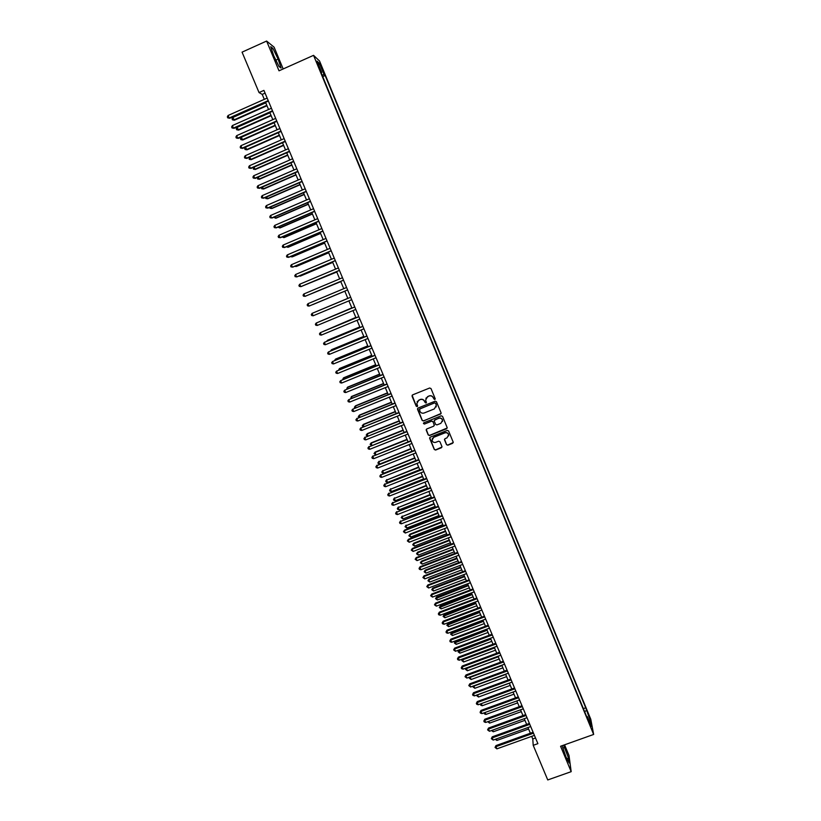 <?xml version="1.0" encoding="UTF-8"?>
<svg xmlns="http://www.w3.org/2000/svg" width="821" height="821" viewBox="0 0 821 821"><rect width="100%" height="100%" fill="white"/><g stroke="black" fill="none" stroke-linecap="round" stroke-linejoin="round"><path stroke-width="1.23" d="M434.771 399.529L435.212 398.739L431.004 388.569L429.66 388.005L412.604 394.88L412.06 396.204L416.226 406.21L417.171 406.611L417.602 405.841L416.801 403.645L418.782 400.155L420.198 399.591C422.117 399.027 423.544 399.632 424.488 401.387L425.966 403.07L426.397 402.3L425.606 400.166L427.587 396.615L429.014 396.04C430.922 395.486 432.359 396.081 433.303 397.836L434.771 399.529M425.863 398.257L429.075 395.896C430.984 395.342 432.41 395.938 433.355 397.692L433.899 398.996L435.202 399.047M412.132 395.281L416.298 406.067L417.571 406.169M417.109 401.685L420.27 399.437C422.179 398.883 423.605 399.478 424.549 401.233L425.093 402.526L426.376 402.618M588.113 713.336L589.416 717.595L588.113 713.336M446.501 444.654L447.835 445.208L452.607 443.319L453.223 442.191L448.584 430.974L447.25 430.409L430.245 437.172L429.629 438.27L434.278 449.487L435.612 450.052L441.37 447.773L441.975 446.665L439.964 441.749L438.63 441.195L435.777 442.324C433.878 442.796 432.636 442.098 432.041 440.261L433.693 437.326L444.89 432.883C446.747 432.41 447.989 433.078 448.605 434.873L446.963 437.88L445.095 438.63L444.479 439.738L446.501 444.654L447.876 445.023L453.233 442.509M283.173 68.943L274.111 47.177L266.609 41.05L279.017 70.811L313.55 55.346L593.655 734.446L560.579 746.248L571.18 771.668L547.751 779.95L533.209 745.324L537.888 743.652L263.921 90.382L259.036 92.557L262.217 94.394L264.3 99.351M266.609 41.05L242.062 52.144L259.036 92.557M440.518 414.174L441.072 412.85L436.464 401.736L435.13 401.182L418.084 408.027L417.53 409.34L422.158 420.424L423.492 420.978L441.123 413.456M442.54 416.38L447.188 427.638L446.573 428.767L429.557 435.541L428.234 434.976L426.191 430.04L426.807 428.942L433.704 426.191L434.258 424.878L432.954 421.737L431.62 421.183L424.436 424.047L423.462 423.503L423.893 422.733L441.195 415.816L442.54 416.38M434.33 425.463L433.006 421.573L431.672 421.019L424.436 424.047M321.032 66.665L323.618 72.351L321.032 66.665M313.55 55.346L319.543 61.011L590.792 719.288L593.655 734.446M583.372 708.626L585.712 707.794L325.147 75.511L324.069 74.557L322.089 75.07M585.712 707.794L590.176 720.161L591.336 726.349L587.313 716.61L587.836 719.453L320.59 71.437L321.699 72.433L317.05 61.154L319.492 63.433L324.069 74.557M571.18 771.668L569.004 755.494L564.561 744.821M531.68 736.365L532.778 738.962L533.209 745.324M265.552 102.327L268.57 109.511M269.801 112.456L272.818 119.65M274.05 122.575L277.067 129.769M278.278 132.663L281.305 139.868M282.506 142.731L285.534 149.935M286.724 152.768L289.751 159.992M290.932 162.794L293.959 170.019M295.129 172.8L298.167 180.025M299.316 182.775L302.354 190.01M303.493 192.73L306.541 199.975M307.67 202.664L310.707 209.919M311.826 212.588L314.874 219.843M315.982 222.47L319.03 229.736M320.128 232.343L323.176 239.619M324.264 242.195L327.312 249.471M328.39 252.026L331.438 259.303M332.505 261.837L335.563 269.124M336.61 271.618L339.668 278.914M340.705 281.387L343.773 288.684M344.799 291.127L347.858 298.423M348.884 300.866L351.932 308.132M352.968 310.595L356.006 317.819M357.043 320.293L360.06 327.487M361.107 329.98L364.103 337.133M365.16 339.637L368.147 346.76M369.204 349.284L372.18 356.365M373.247 358.9L376.203 365.94M377.27 368.506L380.215 375.505M381.293 378.081L384.218 385.049M385.306 387.635L388.22 394.573M389.308 397.179L392.212 404.076M393.31 406.693L396.184 413.558M397.292 416.196L400.155 423.02M401.274 425.668L404.127 432.462M405.246 435.13L408.078 441.883M409.207 444.572L412.029 451.293M413.158 453.982L415.96 460.673M417.099 463.383L419.89 470.033M421.04 472.763L423.81 479.382M424.97 482.122L427.731 488.7M428.88 491.461L431.63 498.008M432.8 500.779L435.53 507.296M436.7 510.077L439.42 516.553M440.6 519.354L443.299 525.799M444.479 528.611L447.178 535.025M448.358 537.858L451.037 544.231M452.227 547.073L454.896 553.426M456.096 556.279L458.744 562.59M459.945 565.464L462.582 571.744M463.793 574.628L466.42 580.868M467.631 583.772L470.238 589.981M471.459 592.895L474.056 599.073M475.287 602.009L477.863 608.145M479.105 611.091L481.67 617.207M482.912 620.163L485.457 626.238M486.709 629.214L489.244 635.259M490.496 638.245L493.021 644.259M494.283 647.256L496.787 653.239M498.06 656.246L500.553 662.198M501.826 665.226L504.31 671.147M505.582 674.185L508.055 680.065M509.338 683.123L511.791 688.973M513.074 692.041L515.526 697.86M516.82 700.939L519.241 706.727M520.545 709.826L522.956 715.584M524.26 718.693L526.672 724.42M527.975 727.539L530.366 733.235M265.07 93.122L262.217 94.394M535.518 737.987L532.778 738.962M322.715 76.589L325.147 75.511M321.155 72.823L321.699 72.433M587.313 716.61L586.646 716.559M584.696 711.828L586.204 710.534M318.63 64.992L319.492 63.433M590.176 720.161L588.719 719.996M273.721 55.695L278.945 66.419L281.1 68.04L278.124 59.112L272.962 48.48L270.714 46.674L273.721 55.695M562.098 745.704L565.977 756.962L569.189 762.986L568.543 758.132L563.575 745.181M271.535 49.127L272.962 48.48M275.877 60.118L278.124 59.112M566.911 758.717L568.543 758.132M562.857 748.095L564.756 747.418M417.581 408.458L422.22 420.26L423.554 420.814L440.569 414.01M435.571 403.306L434.627 402.916L419.675 408.92L419.859 411.208C420.804 412.953 422.22 413.558 424.129 413.004L434.35 408.909L436.32 405.307L435.623 403.162L434.627 402.916M419.336 409.217L434.689 402.762M436.228 406.908L436.136 404.681M435.623 403.162L436.187 404.527M426.273 429.445L428.285 434.802L429.619 435.366L447.188 428.008M423.533 423.051L424.508 423.882M440.867 423.338L442.519 420.331C441.893 418.515 440.651 417.848 438.783 418.32L434.832 419.89L434.217 421.009L435.582 424.354L436.916 424.909L440.867 423.338M442.478 421.512L442.56 420.167C441.944 418.351 440.703 417.684 438.835 418.156L438.783 418.32M434.288 420.424L438.835 418.156M444.52 439.214L446.542 444.469M448.605 435.941L448.656 434.699C448.03 432.903 446.788 432.236 444.931 432.708L444.89 432.883M432.154 438.907L433.745 437.152L444.931 432.708M429.701 437.696L434.34 449.303L435.664 449.857L441.985 447.004M265.758 102.82L232.805 117.475L234.437 120.205L266.979 105.735M234.437 120.205L232.487 119.835L233.862 119.958L266.804 105.314M232.487 119.835L232.066 118.84L232.805 117.475M268.221 100.624L229.162 117.998L228.094 115.474L267.153 98.079M268.405 101.055L229.757 118.255L227.776 117.875L227.345 116.869L228.094 115.474M229.757 118.255L227.776 117.875M269.945 112.795L237.012 127.399L238.634 130.098L271.156 115.689M238.634 130.098L236.694 129.749L238.059 129.882L270.992 115.289M236.694 129.749L236.274 128.753L237.012 127.399M274.122 122.76L241.21 137.302L242.811 139.97L275.322 125.613M242.811 139.97L240.881 139.632L242.257 139.775L275.168 125.244M240.881 139.632L240.471 138.646L241.21 137.302M278.298 132.694L245.397 147.185L246.998 149.822L279.479 135.527M246.998 149.822L245.069 149.504L246.444 149.648L279.335 135.167M245.069 149.504L244.658 148.519L245.397 147.185M249.635 157.17L251.164 159.654L283.635 145.409M251.164 159.654L249.245 159.346L250.621 159.5L283.491 145.081M249.245 159.346L249.471 157.242M272.48 110.784L233.451 128.097L232.384 125.572L271.423 108.249M272.654 111.194L234.036 128.322L232.056 127.963L231.625 126.957L232.384 125.572M234.036 128.322L232.056 127.963M276.739 120.923L237.721 138.174L236.653 135.65L275.671 118.388M276.893 121.313L238.306 138.369L236.335 138.031L235.904 137.025L236.653 135.65M238.306 138.369L236.335 138.031M280.977 131.042L241.99 148.221L240.922 145.707L279.92 128.517M281.131 131.401L242.554 148.406L240.594 148.078L240.173 147.072L240.922 145.707M242.554 148.406L240.594 148.078M285.215 141.14L246.249 158.248L245.181 155.744L284.148 138.616M285.359 141.479L246.803 158.412L244.853 158.094L244.422 157.098L245.181 155.744M246.803 158.412L244.853 158.094M253.874 167.156L255.321 169.465L287.771 155.272M255.321 169.465L253.412 169.177L254.797 169.342L287.648 154.964M253.412 169.177L253.504 167.32M289.433 151.208L250.497 168.264L249.43 165.76L288.376 148.693M289.567 151.526L251.041 168.397L249.091 168.1L248.671 167.094L249.43 165.76M251.041 168.397L249.091 168.1M258.092 177.131L259.467 179.255L291.907 165.113M259.467 179.255L257.578 178.978L258.954 179.152L291.783 164.826M257.578 178.978L257.517 177.377M293.651 161.255L254.736 178.249L253.679 175.756L292.594 158.751M293.774 161.552L255.269 178.362L253.33 178.075L252.909 177.079L253.679 175.756M255.269 178.362L253.33 178.075M262.31 187.075L263.613 189.025L296.032 174.935M263.613 189.025L261.725 188.768L263.11 188.943L295.919 174.678M261.725 188.768L261.53 187.414M297.859 171.291L258.964 188.204L257.907 185.72L296.802 168.777M297.972 171.558L259.487 188.307L257.558 188.03L257.137 187.034L257.907 185.72M259.487 188.307L257.558 188.03M266.517 196.999L267.749 198.774L300.137 184.735M267.749 198.774L265.86 198.528L267.246 198.713L300.045 184.499M265.86 198.528L265.522 197.43M302.056 181.297L263.182 198.148L262.125 195.665L300.999 178.793M302.159 181.544L263.695 198.22L261.776 197.964L261.355 196.978L262.125 195.665M263.695 198.22L261.776 197.964M270.725 206.902L271.874 208.503L304.242 194.515M269.616 207.374L269.996 208.267L271.382 208.462L304.15 194.3M306.243 191.283L267.389 208.072L266.343 205.599L305.196 188.779M306.336 191.509L267.903 208.124L265.983 207.877L265.563 206.892L266.343 205.599M274.912 216.785L275.989 218.212L308.347 204.275M273.804 217.257L275.507 218.191L308.255 204.08M310.42 201.237L271.597 217.976L270.54 215.502L309.373 198.754M310.502 201.443L272.09 217.996L270.191 217.77L269.77 216.785L270.54 215.502M279.089 226.647L280.094 227.899L312.432 214.014M277.991 227.119L279.622 227.899L312.36 213.84M314.587 211.182L275.784 227.848L274.737 225.385L313.55 208.698M314.659 211.366L276.277 227.858L274.378 227.643L273.957 226.658L274.737 225.385M283.266 236.489L284.189 237.567L316.506 223.733M282.157 236.961L283.727 237.587L316.444 223.579M318.743 221.106L279.971 237.71L278.924 235.247L317.706 218.622M318.815 221.26L280.443 237.69L278.555 237.495L278.145 236.51L278.924 235.247M287.422 246.3L288.274 247.213L320.58 233.431M286.324 246.772L287.822 247.244L320.529 233.297M291.578 256.101L292.358 256.84L324.644 243.108M290.48 256.573L291.917 256.891L324.593 242.995M295.724 265.881L296.432 266.445L328.698 252.765M294.708 266.312L296.001 266.517L328.657 252.673M299.86 275.63L300.496 276.03L332.741 262.402M299.08 275.959L300.076 276.123L332.71 262.33M303.986 285.369L336.774 272.018M303.452 285.595L336.754 271.967M308.111 295.078L340.807 281.613M307.803 295.211L340.787 281.582M312.637 304.663L344.82 291.188L312.637 304.663M347.827 298.351L315.295 312.031M347.837 298.362L315.192 312.072M351.829 307.896L319.39 321.688M351.85 307.916L319.061 321.822M355.832 317.409L323.474 331.325M355.852 317.46L322.91 331.551M359.814 326.912L327.702 340.202L327.548 340.941M359.844 326.984L327.333 340.438L326.748 341.269M363.795 336.384L331.694 349.633L331.612 350.536M363.836 336.477L331.345 349.879L330.576 350.957M367.767 345.846L335.686 359.044L335.676 360.101M367.808 345.959L335.337 359.311L334.588 360.552M371.728 355.288L339.668 368.434L339.73 369.655M371.78 355.421L339.33 368.721L338.632 370.107M375.679 364.709L343.64 377.804L343.773 379.189M375.741 364.863L343.311 378.112L342.675 379.641M379.63 374.109L347.601 387.153L347.806 388.702M379.702 374.284L347.283 387.481L346.708 389.154M383.561 383.489L351.562 396.481L351.829 398.206M383.643 383.684L351.244 396.841L350.741 398.647M387.491 392.849L355.503 405.8L355.842 407.678M387.584 393.064L355.206 406.169L354.385 407.247L354.754 408.119M391.412 402.187L359.444 415.087L359.855 417.13M391.514 402.423L359.157 415.477L358.336 416.545L359.444 415.087M358.89 417.52L358.336 416.545M395.332 411.506L363.375 424.365L363.847 426.561M395.435 411.762L363.098 424.775L362.266 425.832L363.375 424.365M363.098 426.858L362.266 425.832M399.232 420.814L367.305 433.621L367.839 435.972M399.345 421.081L367.028 434.042L366.197 435.099L367.305 433.621M367.305 436.187L366.197 435.099M403.132 430.091L371.215 442.858L371.821 445.372M403.255 430.389L370.948 443.299L370.117 444.335L371.215 442.858M371.482 445.505L370.117 444.335M407.021 439.358L375.125 452.073L375.802 454.742M407.144 439.666L374.869 452.535L374.027 453.561L375.125 452.073M375.659 454.793L374.027 453.561M410.9 448.605L378.768 461.751L379.743 464.05L412.009 451.242M411.034 448.933L378.768 461.751L377.937 462.777L379.025 461.269M379.743 464.05L378.327 463.691L377.937 462.777M414.769 457.831L382.668 470.946L383.643 473.245L415.888 460.489M414.913 458.18L382.668 470.946L381.837 471.962L382.914 470.443M383.643 473.245L382.227 472.875L381.837 471.962M418.638 467.036L386.558 480.121L387.533 482.42L419.757 469.704M418.792 467.406L386.558 480.121L385.726 481.127L386.794 479.608M387.533 482.42L386.106 482.05L385.726 481.127M422.487 476.221L390.447 489.285L391.412 491.574L423.615 478.91M422.651 476.611L390.447 489.285L389.606 490.281L390.673 488.741M391.412 491.574L389.996 491.194L389.606 490.281M426.335 485.385L394.316 498.429L395.291 500.707L427.474 488.095M426.51 485.796L394.316 498.429L393.475 499.414L394.542 497.865M395.291 500.707L393.864 500.328L393.475 499.414M430.183 494.54L398.185 507.542L399.15 509.82L431.323 497.259M430.358 494.971L398.185 507.542L397.343 508.527L398.401 506.968M399.15 509.82L397.723 509.431L397.343 508.527M434.011 503.673L402.044 516.645L403.008 518.923L435.161 506.403M434.196 504.115L402.044 516.645L401.202 517.62L402.249 516.05M403.008 518.923L401.202 517.62M437.839 512.776L405.902 525.727L406.857 527.995L438.989 515.526M438.034 513.248L405.902 525.727L405.051 526.692L406.087 525.122M406.857 527.995L405.051 526.692M441.657 521.869L409.925 534.163L409.741 534.799L410.705 537.057L442.806 524.629M441.852 522.361L409.741 534.799L408.889 535.754L409.925 534.163M410.705 537.057L408.889 535.754M445.464 530.951L413.753 543.194L413.579 543.841L414.533 546.098L446.624 533.722M445.67 531.454L413.579 543.841L412.717 544.785L413.753 543.194M414.533 546.098L412.717 544.785M449.261 540.002L417.571 552.205L417.407 552.872L418.361 555.129L450.431 542.794M449.477 540.526L417.407 552.872L416.545 553.806L417.571 552.205M418.361 555.129L416.545 553.806M453.059 549.044L421.389 561.195L421.224 561.882L422.179 564.13L454.229 551.835M453.284 549.577L421.224 561.882L420.362 562.806L421.389 561.195M422.179 564.13L420.362 562.806M456.835 558.054L425.186 570.164L425.032 570.872L425.986 573.12L458.026 560.876M457.071 558.619L425.032 570.872L424.17 571.785L425.186 570.164M425.986 573.12L424.17 571.785M460.622 567.054L428.983 579.123L428.839 579.842L429.794 582.079L461.802 569.887M460.858 567.629L428.839 579.842L427.977 580.755L428.983 579.123M429.794 582.079L427.977 580.755M322.899 230.999L284.148 247.542L283.101 245.089L321.863 228.525M322.961 231.142L284.61 247.501L282.732 247.326L282.311 246.341L283.101 245.089M327.045 240.881L288.304 257.353L287.268 254.91L326.009 238.408M327.086 240.994L288.766 257.301L286.898 257.127L286.478 256.152L287.268 254.91M331.171 250.733L292.461 267.153L291.424 264.701L330.145 248.27M331.212 250.826L292.912 267.071L291.045 266.917L290.634 265.942L291.424 264.701M335.296 260.565L296.607 276.923L295.581 274.481L334.27 258.112M335.327 260.637L297.048 276.821L295.191 276.687L294.78 275.712L295.581 274.481M339.412 270.376L300.753 286.673L299.716 284.24L338.385 267.923M339.432 270.427L301.184 286.55L299.337 286.426L298.916 285.451L299.716 284.24M343.517 280.166L304.878 296.402L303.852 293.969L342.49 277.724M343.527 280.197L305.299 296.258L303.462 296.155L303.052 295.18L303.852 293.969M307.967 303.688L307.167 304.889L307.577 305.853L309.004 306.11L347.622 289.946L309.004 306.11L307.967 303.688L346.595 287.504M313.109 315.798L311.693 315.531L311.282 314.566L312.083 313.376L350.68 297.253L312.083 313.376L313.109 315.798L351.706 299.696M354.754 306.962L316.188 323.053L354.764 306.992M317.214 325.465L315.787 325.198L315.377 324.233L316.188 323.053L317.214 325.465L355.791 309.425M358.818 316.649L320.282 332.7L358.839 316.701M321.309 335.112L319.882 334.835L319.472 333.87L320.282 332.7L321.309 335.112L359.855 319.123M362.872 326.317L324.377 342.336L362.903 326.399M325.393 344.738L323.967 344.461L323.556 343.496L324.377 342.336L325.393 344.738L363.919 328.81M366.925 335.974L328.451 351.952L366.956 336.066M329.467 354.344L328.041 354.056L327.641 353.092L328.451 351.952L329.467 354.344L367.972 338.478M370.959 345.6L332.526 361.538L371.01 345.713M333.542 363.929L332.115 363.631L331.705 362.677L332.526 361.538L333.542 363.929L372.016 348.125M374.992 355.206L336.589 371.113L375.043 355.349M337.595 373.493L336.169 373.196L335.758 372.241L336.589 371.113L337.595 373.493L376.059 357.751M379.015 364.801L340.633 380.657L379.076 364.955M341.649 383.038L340.222 382.73L339.812 381.775L340.633 380.657L341.649 383.038L380.082 367.356M383.027 374.366L344.687 390.191L383.099 374.54M345.692 392.561L344.256 392.253L343.855 391.299L344.687 390.191L345.692 392.561L384.105 376.942M387.03 383.91L348.72 399.694L387.112 384.115M349.725 402.074L348.289 401.746L347.888 400.802L348.72 399.694L349.725 402.074L388.107 386.506M391.022 393.444L352.743 409.186L391.114 393.659M353.748 411.557L352.312 411.218L351.911 410.274L352.743 409.186L353.748 411.557L392.11 396.04M395.014 402.947L356.766 418.648L395.106 403.193M357.771 421.019L356.324 420.68L355.924 419.736L356.766 418.648L357.771 421.019L396.112 405.564M355.924 419.736L357.063 418.248M398.985 412.429L360.768 428.1L399.098 412.696M361.774 430.461L360.337 430.122L359.937 429.178L360.768 428.1L361.774 430.461L400.094 415.067M359.937 429.178L361.066 427.679M402.957 421.902L364.77 437.531L403.08 422.179M365.776 439.882L364.329 439.533L363.939 438.599L364.77 437.531L365.776 439.882L404.065 424.549M363.939 438.599L365.058 437.09M406.918 431.343L368.773 446.942L407.042 431.651M369.768 449.292L368.321 448.933L367.921 447.999L368.773 446.942L369.768 449.292L408.037 434.011M367.921 447.999L369.04 446.48M410.869 440.774L372.755 456.332L411.013 441.093M373.75 458.672L372.303 458.313L371.903 457.379L372.755 456.332L373.75 458.672L411.998 443.453M371.903 457.379L373.021 455.85M414.821 450.185L376.726 465.702L414.964 450.524M377.722 468.042L376.275 467.672L375.885 466.739L376.726 465.702L377.722 468.042L415.949 452.874M375.885 466.739L376.993 465.199M418.751 459.565L380.698 475.051L418.905 459.934M381.683 477.381L380.246 477.011L379.846 476.077L380.698 475.051L381.683 477.381L419.89 462.285M379.846 476.077L380.944 474.528M422.682 468.935L384.659 484.38L422.846 469.314M385.644 486.709L384.197 486.33L383.807 485.396L384.659 484.38L385.644 486.709L423.831 471.665M383.807 485.396L384.895 483.836M426.602 478.284L388.61 493.688L426.776 478.684M389.595 496.007L388.148 495.627L387.748 494.694L388.61 493.688L389.595 496.007L427.751 481.024M387.748 494.694L388.836 493.134M430.512 487.612L392.551 502.975L430.697 488.033M393.536 505.295L392.089 504.905L391.689 503.981L392.551 502.975L393.536 505.295L431.672 490.363M391.689 503.981L392.777 502.401M434.422 496.921L396.481 512.253L434.607 497.362M397.467 514.562L396.02 514.162L395.63 513.238L396.481 512.253L397.467 514.562L435.582 499.691M395.63 513.238L396.697 511.657M438.311 506.208L400.412 521.499L438.506 506.67M401.387 523.808L399.94 523.408L399.55 522.484L400.412 521.499L401.387 523.808L439.481 508.989M399.55 522.484L400.617 520.883M442.201 515.475L404.527 530.099L404.332 530.735L442.406 515.957M405.307 533.034L403.46 531.71L404.332 530.735L405.307 533.034L443.381 518.277M403.46 531.71L404.527 530.099M446.08 524.722L408.427 539.294L408.242 539.951L446.296 525.224M409.217 542.25L407.37 540.916L408.242 539.951L409.217 542.25L447.26 527.544M407.37 540.916L408.427 539.294M449.949 533.958L412.327 548.469L412.142 549.136L450.175 534.481M413.117 551.435L411.27 550.101L412.142 549.136L413.117 551.435L451.14 536.79M411.27 550.101L412.327 548.469M453.818 543.163L416.206 557.623L416.031 558.311L454.044 543.707M417.006 560.61L415.159 559.265L416.031 558.311L417.006 560.61L455.008 546.016M415.159 559.265L416.206 557.623M457.666 552.359L420.085 566.757L419.921 567.475L457.902 552.923M420.896 569.753L419.439 569.322L419.049 568.409L419.921 567.475L420.896 569.753L458.867 555.222M419.049 568.409L420.085 566.757M461.515 561.533L423.954 575.88L423.8 576.609L461.761 562.108M424.765 578.887L422.918 577.532L423.8 576.609L424.765 578.887L462.726 564.407M422.918 577.532L423.954 575.88M465.353 570.687L427.813 584.983L427.669 585.722L465.61 571.283M428.634 588L426.787 586.646L427.669 585.722L428.634 588L466.564 573.571M426.787 586.646L427.813 584.983M464.388 576.034L432.77 588.062L432.636 588.801L433.58 591.028L465.579 578.877M464.635 576.629L432.636 588.801L431.764 589.704L432.77 588.062M433.58 591.028L431.764 589.704M469.181 579.821L431.672 594.055L431.528 594.825L469.448 580.437M432.493 597.093L430.645 595.738L431.528 594.825L432.493 597.093L470.402 582.725M430.645 595.738L431.672 594.055M468.155 585.004L436.556 596.98L436.423 597.729L437.367 599.966L469.345 587.857M468.411 585.619L435.551 598.622L436.556 596.98M437.367 599.966L435.551 598.622M473.009 588.934L435.52 603.117L435.387 603.907L473.276 589.57M436.341 606.165L434.494 604.81L435.387 603.907L436.341 606.165L474.23 591.849M434.494 604.81L435.52 603.117M471.901 593.942L440.323 605.877L440.21 606.647L441.154 608.874L473.112 596.816M472.167 594.578L439.338 607.54L440.323 605.877M441.154 608.874L439.338 607.54M476.827 598.037L439.348 612.158L439.225 612.959L477.093 598.683M440.189 615.227L438.722 614.765L438.342 613.862L439.225 612.959L440.189 615.227L478.048 600.962M438.342 613.862L439.348 612.158M475.646 602.871L444.089 614.755L443.976 615.545L444.92 617.772L476.857 605.754M475.923 603.527L443.104 616.427L444.089 614.755M444.92 617.772L443.104 616.427M480.634 607.109L443.186 621.189L443.063 622.01L480.911 607.786M444.028 624.268L442.56 623.796L442.18 622.893L443.063 622.01L444.028 624.268L481.865 610.054M442.18 622.893L443.186 621.189M479.392 611.778L447.845 623.621L447.743 624.432L448.687 626.649L480.603 614.672M479.669 612.445L446.87 625.304L447.845 623.621M448.687 626.649L446.87 625.304M484.431 616.171L447.004 630.189L446.891 631.031L484.718 616.858M447.856 633.278L446.388 632.806L446.008 631.903L446.891 631.031L447.856 633.278L485.673 619.126M446.008 631.903L447.004 630.189M483.117 620.676L451.601 632.468L451.499 633.299L452.443 635.505L484.339 623.58M483.405 621.353L450.626 634.151L451.601 632.468M452.443 635.505L450.626 634.151M488.218 625.212L450.821 639.179L450.719 640.031L488.516 625.92M451.673 642.279L450.206 641.806L449.826 640.903L450.719 640.031L451.673 642.279L489.47 628.178M449.826 640.903L450.821 639.179M486.843 629.543L455.347 641.293L455.255 642.135L456.189 644.352L488.074 632.468M487.14 630.251L454.372 642.987L455.347 641.293M456.189 644.352L454.372 642.987M492.005 634.233L454.618 648.149L454.526 649.021L492.313 634.961M455.481 651.269L453.633 649.883L454.526 649.021L455.481 651.269L493.257 637.219M453.633 649.883L454.618 648.149M490.558 638.399L459.072 650.109L459.001 650.971L459.934 653.167L491.8 641.334M490.866 639.118L458.108 651.812L459.072 650.109M459.934 653.167L458.108 651.812M495.781 643.233L458.416 657.098L458.334 657.99L496.089 643.982M459.288 660.228L457.82 659.735L457.441 658.842L458.334 657.99L459.288 660.228L497.033 646.23M457.441 658.842L458.416 657.098M494.581 647.974L462.736 659.776L463.66 661.972L495.504 650.181M462.798 658.924L461.843 660.607L462.777 658.935M463.66 661.972L461.843 660.607M499.548 652.213L462.213 666.026L462.131 666.939L499.866 652.982M463.085 669.166L461.618 668.674L461.238 667.781L462.131 666.939L463.085 669.166L500.81 655.23M461.238 667.781L462.213 666.026M498.285 656.81L466.461 668.571L467.385 670.767L499.219 659.017M466.502 667.904L465.569 669.392L466.318 667.976M467.385 670.767L465.569 669.392M503.304 661.182L465.989 674.944L465.928 675.868L503.632 661.962M466.872 678.095L465.025 676.699L465.928 675.868L466.872 678.095L504.576 664.21M465.025 676.699L465.989 674.944M501.99 665.626L470.176 677.346L471.11 679.531L502.914 667.832M470.207 676.863L469.284 678.156L469.848 676.997M471.11 679.531L469.284 678.156M507.06 670.131L469.766 683.831L469.704 684.776L507.399 670.931M470.649 687.003L468.801 685.607L469.704 684.776L470.649 687.003L508.332 673.169M468.801 685.607L469.766 683.831M505.685 674.431L473.891 686.099L474.815 688.285L506.608 676.627M473.902 685.812L472.999 686.91L473.378 686.007M474.815 688.285L472.999 686.91M510.806 679.059L473.532 692.708L473.481 693.673L511.144 679.88M474.425 695.89L472.947 695.377L472.578 694.494L473.481 693.673L474.425 695.89L512.088 682.107M472.578 694.494L473.532 692.708M509.369 683.205L477.596 694.833L478.52 697.019L510.293 685.402M477.596 694.73L476.703 695.644L476.898 694.987M478.52 697.019L476.703 695.644M514.541 687.967L477.288 701.575L477.247 702.55L514.89 688.809M478.191 704.767L476.714 704.244L476.344 703.361L477.247 702.55L478.191 704.767L515.824 691.036M476.344 703.361L477.288 701.575M481.322 703.628L482.214 705.732L513.967 694.166M482.214 705.732L480.767 705.218L480.418 703.956M480.398 704.356L481.147 703.689M518.267 696.865L481.044 710.411L481.003 711.407L518.626 697.717M481.948 713.623L480.47 713.09L480.1 712.207L481.003 711.407L481.948 713.623L519.56 699.944M480.1 712.207L481.044 710.411M485.078 712.484L485.909 714.434L517.64 702.899M485.909 714.434L484.452 713.921L484.092 712.844M521.992 705.732L484.79 719.237L484.759 720.243L522.361 706.604M485.693 722.449L484.216 721.926L483.846 721.043L484.759 720.243L485.693 722.449L523.285 708.831M483.846 721.043L484.79 719.237M488.823 721.32L489.583 723.116L521.304 711.633M489.583 723.116L487.807 721.69M525.707 714.588L488.526 728.042L488.505 729.069L526.076 715.481M489.439 731.275L487.592 729.859L488.505 729.069L489.439 731.275L527.01 717.698M487.592 729.859L488.526 728.042M492.569 730.146L493.257 731.778L524.958 720.335M493.257 731.778L491.502 730.526M529.412 723.424L492.251 736.827L492.241 737.874L529.791 724.338M493.175 740.07L491.317 738.654L492.241 737.874L493.175 740.07L530.725 726.544M491.317 738.654L492.251 736.827M496.295 738.941L496.921 740.429L528.601 729.027M496.921 740.429L495.227 739.331M533.106 732.25L495.976 745.591L495.966 746.658L533.496 733.174M496.9 748.855L495.042 747.428L495.966 746.658L496.9 748.855L534.42 735.38M495.042 747.428L495.976 745.591M321.483 67.784L321.996 67.558"/></g></svg>
